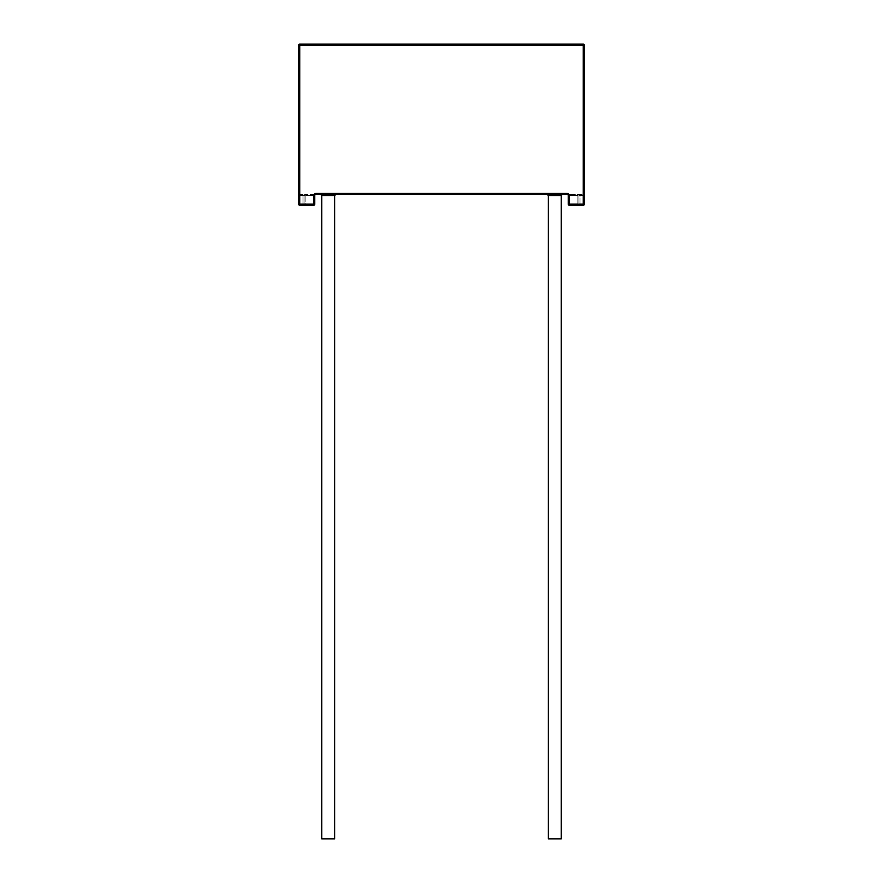 <?xml version="1.0" encoding="UTF-8"?>
<svg xmlns="http://www.w3.org/2000/svg" width="883" height="883" viewBox="0 0 883 883"><rect width="100%" height="100%" fill="white"/><g stroke="black" fill="none" stroke-linecap="round" stroke-linejoin="round"><path stroke-width="0.66" stroke-dasharray="4.42 3.31" d="M569.292 194.503L580.032 194.503L567.151 194.503L569.292 194.503L569.292 195.573L577.89 195.573L577.89 204.161L569.292 204.161L569.292 194.503M315.849 193.421L315.849 194.503L567.151 194.503A1.071 1.071 0 0 1 568.222 195.573L569.292 195.573A2.152 2.152 0 0 0 567.151 193.421L315.849 193.421A2.152 2.152 0 0 0 313.708 195.573L313.708 194.503L315.849 194.503L305.11 194.503L313.708 194.503L313.708 204.161L305.11 204.161L305.11 195.573L313.708 195.573L305.11 195.573L305.11 204.161L313.708 204.161L313.708 195.573L313.708 204.161L299.745 204.161L299.745 45.221L583.255 45.221L583.255 204.161L583.255 195.573L580.032 195.573L580.032 205.242L580.032 194.503L583.255 194.503L580.032 194.503L580.032 195.573L583.255 195.573L583.255 205.242L580.032 205.242A1.071 1.071 0 0 1 578.961 204.161L578.961 195.573L578.961 204.161L578.961 195.573L578.961 204.161L583.255 204.161L569.292 204.161L577.89 204.161L577.89 195.573L568.222 195.573L568.222 204.161A1.071 1.071 0 0 0 569.292 205.242L583.255 205.242L580.032 205.242L578.961 204.161A1.071 1.071 0 0 0 580.032 205.242A1.071 1.071 0 0 1 578.961 204.161L577.89 204.161L577.89 205.242L577.89 204.161L578.961 204.161M302.968 194.503L299.745 194.503L302.968 194.503L302.968 195.573L299.745 195.573L299.745 204.161L302.968 204.161L302.968 195.573L302.968 204.161L299.745 204.161L299.745 195.573L304.039 195.573L304.039 204.161L304.039 195.573L304.039 204.161L304.039 195.573L302.968 195.573L302.968 194.503M320.684 194.503L335.717 194.503L320.684 194.503M547.283 194.503L562.316 194.503L547.283 194.503M583.255 205.242L583.255 204.161L583.255 205.242A1.071 1.071 0 0 0 584.336 204.161A1.071 1.071 0 0 1 583.255 205.242A1.071 1.071 0 0 0 584.336 204.161L583.255 204.161L584.336 204.161L584.336 45.221L583.255 45.221L583.255 44.15L299.745 44.15A1.071 1.071 0 0 0 298.664 45.221L298.664 204.161A1.071 1.071 0 0 0 299.745 205.242L313.708 205.242A1.071 1.071 0 0 0 314.778 204.161L314.778 195.573A1.071 1.071 0 0 1 315.849 194.503A1.071 1.071 0 0 0 314.778 195.573L313.708 195.573L314.778 195.573A1.071 1.071 0 0 1 315.849 194.503M321.754 838.85L334.646 838.85M548.354 838.85L561.246 838.85M578.961 195.573A1.071 1.071 0 0 0 577.89 194.503A1.071 1.071 0 0 1 578.961 195.573A1.071 1.071 0 0 0 577.89 194.503A1.071 1.071 0 0 1 578.961 195.573L577.89 195.573L577.89 194.503A1.071 1.071 0 0 1 578.961 195.573L580.032 195.573L577.89 195.573L577.89 194.503M304.039 204.161A1.071 1.071 0 0 1 302.968 205.242L302.968 204.161L302.968 205.242A1.071 1.071 0 0 0 304.039 204.161A1.071 1.071 0 0 1 302.968 205.242A1.071 1.071 0 0 0 304.039 204.161A1.071 1.071 0 0 1 302.968 205.242A1.071 1.071 0 0 0 304.039 204.161L305.11 204.161L304.039 204.161M305.11 194.503A1.071 1.071 0 0 0 304.039 195.573L305.11 195.573L304.039 195.573A1.071 1.071 0 0 1 305.11 194.503A1.071 1.071 0 0 0 304.039 195.573A1.071 1.071 0 0 1 305.11 194.503L305.11 195.573L305.11 194.503A1.071 1.071 0 0 0 304.039 195.573A1.071 1.071 0 0 1 305.11 194.503M584.336 193.421A1.071 1.071 0 0 1 583.255 194.503A1.071 1.071 0 0 0 584.336 193.421A1.071 1.071 0 0 1 583.255 194.503L583.255 195.573L583.255 194.503M299.745 194.503A1.071 1.071 0 0 1 298.664 193.421A1.071 1.071 0 0 0 299.745 194.503L299.745 195.573L298.664 195.573L299.745 195.573L299.745 194.503A1.071 1.071 0 0 1 298.664 193.421M569.292 205.242A1.071 1.071 0 0 1 568.222 204.161L569.292 204.161L569.292 205.242A1.071 1.071 0 0 1 568.222 204.161L569.292 204.161L569.292 205.242L569.292 204.161L568.222 204.161A1.071 1.071 0 0 0 569.292 205.242M299.745 205.242A1.071 1.071 0 0 1 298.664 204.161L299.745 204.161L299.745 205.242A1.071 1.071 0 0 1 298.664 204.161L299.745 204.161L298.664 204.161A1.071 1.071 0 0 0 299.745 205.242L299.745 204.161L299.745 205.242M568.222 195.573A1.071 1.071 0 0 0 567.151 194.503A1.071 1.071 0 0 1 568.222 195.573L569.292 195.573M321.754 195.573L334.646 195.573M548.354 195.573L561.246 195.573M305.11 205.242L305.11 204.161L305.11 205.242M314.778 204.161L313.708 204.161L314.778 204.161L313.708 204.161L313.708 205.242M584.336 195.573L583.255 195.573L584.336 195.573M299.745 44.15L299.745 45.221L298.664 45.221A1.071 1.071 0 0 1 299.745 44.15M567.151 193.421L567.151 194.503M313.708 195.573L314.778 195.573"/><path stroke-width="1.32" d="M567.151 194.503L315.849 194.503L315.849 193.421A2.152 2.152 0 0 0 313.708 195.573L313.708 204.161L299.745 204.161L299.745 44.15L583.255 44.15A1.071 1.071 0 0 1 584.336 45.221L584.336 204.161L583.255 205.242L569.292 205.242A1.071 1.071 0 0 1 568.222 204.161L568.222 195.573A1.071 1.071 0 0 0 567.151 194.503A1.071 1.071 0 0 1 568.222 195.573A1.071 1.071 0 0 0 567.151 194.503L567.151 193.421L315.849 193.421M315.849 194.503A1.071 1.071 0 0 0 314.778 195.573A1.071 1.071 0 0 1 315.849 194.503A1.071 1.071 0 0 0 314.778 195.573L314.778 204.161A1.071 1.071 0 0 1 313.708 205.242L299.745 205.242A1.071 1.071 0 0 1 298.664 204.161L298.664 45.221A1.071 1.071 0 0 1 299.745 44.15M321.754 195.573L334.646 195.573L334.646 838.85L321.754 838.85L321.754 195.573L320.684 194.503M548.354 195.573L561.246 195.573L561.246 838.85L548.354 838.85L548.354 195.573L547.283 194.503M583.255 205.242A1.071 1.071 0 0 0 584.336 204.161A1.071 1.071 0 0 1 583.255 205.242L583.255 45.221L298.664 45.221M313.708 205.242A1.071 1.071 0 0 0 314.778 204.161A1.071 1.071 0 0 1 313.708 205.242A1.071 1.071 0 0 0 314.778 204.161L313.708 204.161L313.708 205.242A1.071 1.071 0 0 0 314.778 204.161M583.255 44.15A1.071 1.071 0 0 1 584.336 45.221L583.255 45.221L583.255 44.15A1.071 1.071 0 0 1 584.336 45.221M584.336 204.161L569.292 204.161L569.292 195.573A2.152 2.152 0 0 0 567.151 193.421M569.292 195.573L568.222 195.573M568.222 204.161A1.071 1.071 0 0 0 569.292 205.242L569.292 204.161L568.222 204.161M314.778 195.573L313.708 195.573M299.745 205.242L299.745 204.161L298.664 204.161A1.071 1.071 0 0 0 299.745 205.242M334.646 195.573L335.717 194.503M561.246 195.573L562.316 194.503"/></g></svg>
